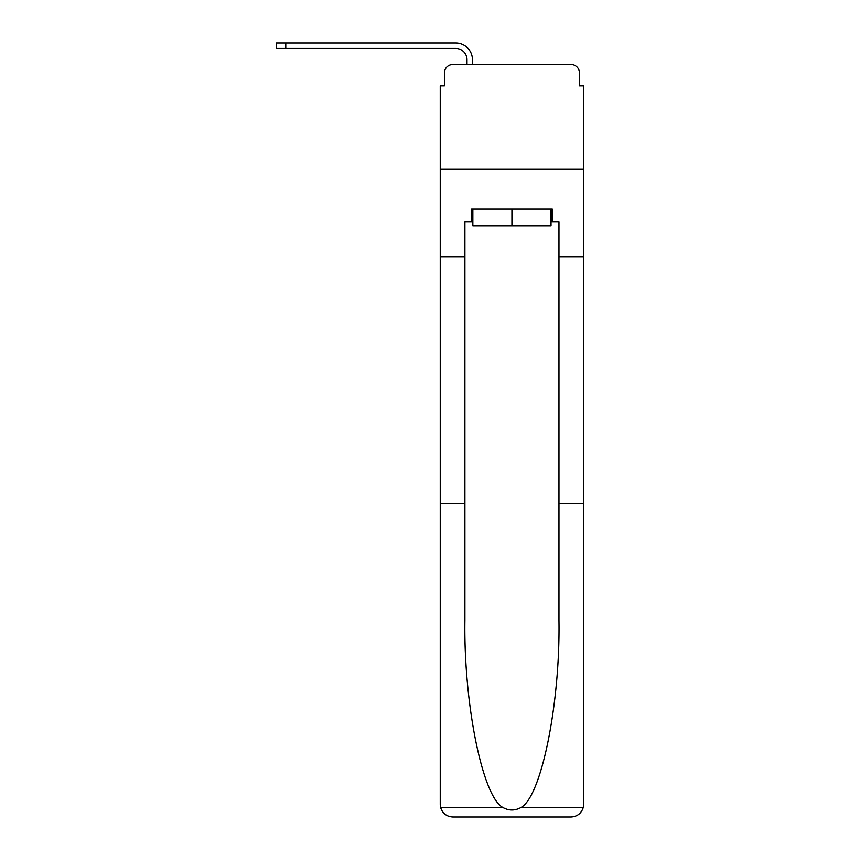 <?xml version="1.0" encoding="UTF-8"?>
<svg xmlns="http://www.w3.org/2000/svg" width="860" height="860" viewBox="0 0 860 860"><rect width="100%" height="100%" fill="white"/><g stroke="black" fill="none" stroke-linecap="round" stroke-linejoin="round"><path stroke-width="1.29" d="M444.426 72.885L444.426 85.849L444.426 72.885A8.364 8.364 0 0 1 452.779 64.532L467.002 64.532L467.002 59.716A11.287 11.287 0 0 0 455.714 48.44L276.372 48.44L276.372 43L455.714 43A16.716 16.716 0 0 1 472.43 59.716L472.43 64.532L479.332 64.532M551.024 221.708L552.281 221.708L552.281 209.174L471.592 209.174L471.592 221.708L464.905 221.708L464.905 620.404C463.604 703.48 482.481 796.543 502.831 807.465C508.894 810.84 514.957 810.84 521.042 807.465C541.391 796.543 560.258 703.48 558.968 620.404L558.968 503.465L583.628 503.465L583.628 804.455L583.628 85.849L579.446 85.849L579.446 72.885A8.364 8.364 0 0 0 571.083 64.532L452.779 64.532M464.905 256.828L440.245 256.828L440.245 169.044L583.628 169.044L440.245 169.044L440.245 85.849L444.426 85.849M544.541 64.532L571.083 64.532M579.446 85.849L579.446 72.885M464.905 503.465L440.245 503.465L440.61 807.465C442.513 813.399 446.566 816.581 452.779 817L571.083 817C577.307 816.581 581.36 813.399 583.263 807.465L583.628 804.455M539.317 817L571.083 817L539.317 817M440.245 804.455L440.245 256.828M552.281 221.708L558.968 221.708L558.968 256.828L583.628 256.828M558.968 503.465L558.968 256.828M471.592 221.708L472.849 221.708M472.849 209.174L472.849 225.89L551.024 225.89L551.024 209.174M511.937 209.174L511.937 225.89M467.002 59.716A11.287 11.287 0 0 0 455.714 48.44A11.287 11.287 0 0 1 467.002 59.716A11.287 11.287 0 0 0 455.714 48.44A11.287 11.287 0 0 1 467.002 59.716A11.287 11.287 0 0 0 455.714 48.44A11.287 11.287 0 0 1 467.002 59.716A11.287 11.287 0 0 0 455.714 48.44A11.287 11.287 0 0 1 467.002 59.716A11.287 11.287 0 0 0 455.714 48.44A11.287 11.287 0 0 1 467.002 59.716A11.287 11.287 0 0 0 455.714 48.44A11.287 11.287 0 0 1 467.002 59.716A11.287 11.287 0 0 0 455.714 48.44A11.287 11.287 0 0 1 467.002 59.716A11.287 11.287 0 0 0 455.714 48.44A11.287 11.287 0 0 1 467.002 59.716A11.287 11.287 0 0 0 455.714 48.44A11.287 11.287 0 0 1 467.002 59.716A11.287 11.287 0 0 0 455.714 48.44A11.287 11.287 0 0 1 467.002 59.716A11.287 11.287 0 0 0 455.714 48.44A11.287 11.287 0 0 1 467.002 59.716A11.287 11.287 0 0 0 455.714 48.44M285.778 48.44L285.778 43L455.714 43M440.61 807.465L502.831 807.465M521.042 807.465L583.263 807.465"/></g></svg>
